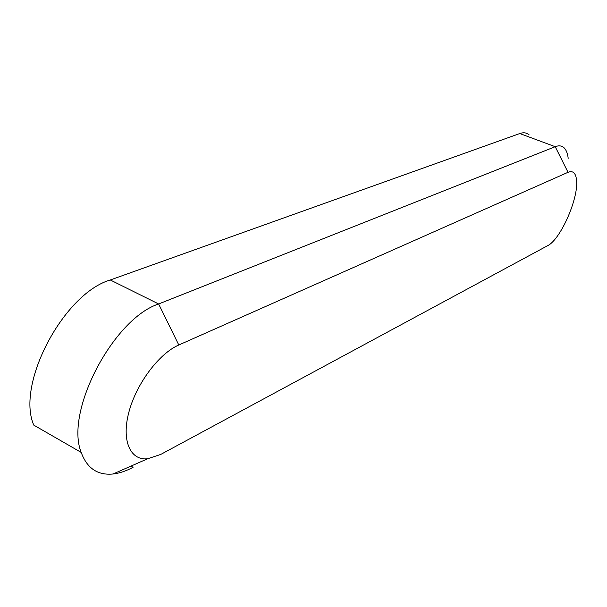 <?xml version="1.0" encoding="UTF-8"?>
<svg xmlns="http://www.w3.org/2000/svg" width="607" height="607" viewBox="0 0 607 607"><rect width="100%" height="100%" fill="white"/><g stroke="black" fill="none" stroke-linecap="round" stroke-linejoin="round"><path stroke-width="0.91" d="M178.799 344.996L568.031 172.305C572.811 170.415 575.633 172.836 576.483 179.558C579.116 197.313 560.648 239.59 547.59 245.714L160.718 454.438L147.577 458.786C130.179 460.698 121.248 440.462 128.934 411.963C136.446 383.525 159.148 353.471 178.799 344.996L158.624 303.97C113.555 318.637 64.57 411.516 81.201 452.427C87.021 468.293 97.628 475.486 113.031 473.999C119.435 473.27 126.119 471.032 133.085 467.291L130.983 466.093M568.19 158.298C567.606 153.434 566.248 149.944 564.108 147.835C561.832 145.672 558.872 145.293 555.223 146.697L158.624 303.97L110.284 279.979L519.774 133.54C523.568 132.22 526.694 132.667 529.145 134.883M81.201 452.427L33.787 425.135C15.683 383.996 64.031 293.333 110.284 279.979M568.031 172.305L555.223 146.697L519.774 133.54M147.577 458.786L113.031 473.999"/></g></svg>
